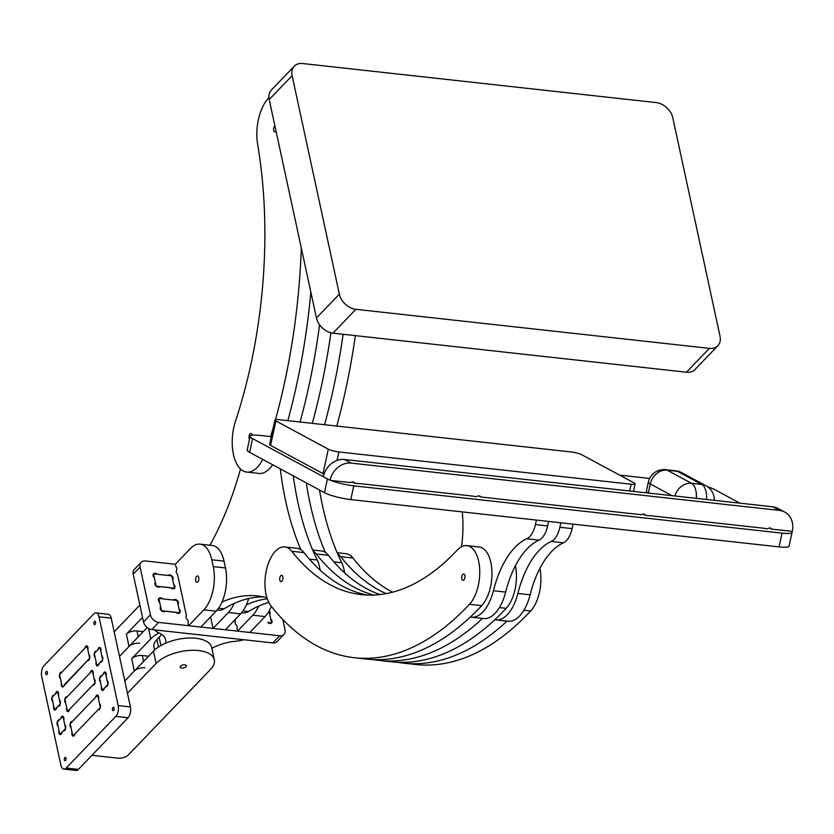 <?xml version="1.0" encoding="UTF-8"?>
<svg xmlns="http://www.w3.org/2000/svg" width="834" height="834" viewBox="0 0 834 834"><rect width="100%" height="100%" fill="white"/><g stroke="black" fill="none" stroke-linecap="round" stroke-linejoin="round"><path stroke-width="1.25" d="M62.206 686.882L59.548 674.602L87.049 645.975L89.697 658.266L62.842 686.955M114.175 631.828L139.883 605.067M138.277 636.853L136.995 630.952A7.933 3.763 167.8 0 0 126.382 634.174L142.541 617.348M64.864 699.173L92.355 670.557L95.013 682.837L67.512 711.465L64.864 699.173M126.382 634.174L129.041 646.465L119.491 656.4L147.201 627.554M68.159 711.538L67.512 711.465M143.584 661.425L142.312 655.524A7.933 3.763 167.8 0 0 131.689 658.756L150.787 638.875A31.744 15.064 -12.2 0 1 158.94 632.891M70.171 723.756L97.672 695.129L100.33 707.42L72.829 736.036L70.171 723.756M131.689 658.756L134.347 671.036L124.798 680.982L153.446 651.166L156.104 663.457A31.744 15.064 -12.2 0 1 189.641 650.395A31.744 15.064 -12.2 0 1 214.317 659.746A31.744 15.064 -12.2 0 1 210.481 669.462L128.373 754.926A7.933 3.763 -12.2 0 1 117.761 758.148L91.969 755.302M214.317 659.746L211.659 647.465A31.744 15.064 167.8 0 0 186.983 638.104A31.744 15.064 167.8 0 0 153.446 651.166M73.475 736.109L72.829 736.036M127.456 693.262L156.104 663.457M186.013 666.762A3.169 1.512 167.8 0 0 186.399 665.782A3.169 1.512 167.8 0 0 182.98 664.99A3.169 1.512 167.8 0 0 180.196 667.127A3.169 1.512 167.8 0 0 182.656 668.065A3.169 1.512 167.8 0 0 186.013 666.762M129.041 646.465A7.933 3.763 -12.2 0 1 139.653 643.243M96.942 665.782L102.665 659.819L100.017 647.528L94.284 653.491L96.942 665.782L97.588 665.855M54.554 709.911L60.277 703.948L57.619 691.657L51.896 697.62L54.554 709.911L55.19 709.974M136.995 630.952L143.271 631.64M134.347 671.036A7.933 3.763 -12.2 0 1 144.97 667.815M102.259 690.364L107.982 684.401L105.324 672.11L99.6 678.073L102.259 690.364L102.895 690.427M59.86 734.483L65.594 728.52L62.936 716.229L57.202 722.192L59.86 734.483L60.507 734.556M142.312 655.524L148.588 656.222M87.539 660.518L64.364 684.641A3.169 1.605 96.3 0 1 62.519 686.987A3.169 1.605 96.3 0 1 61.372 683.025L60.382 678.459A3.169 1.605 96.3 0 1 59.485 674.904A3.169 1.605 96.3 0 1 61.393 672.246A3.169 1.605 96.3 0 1 61.706 672.35L84.88 648.226A3.169 1.605 96.3 0 1 86.726 645.881A3.169 1.605 96.3 0 1 87.883 649.842L88.863 654.398A3.169 1.605 96.3 0 1 89.759 657.953A3.169 1.605 96.3 0 1 87.851 660.611A3.169 1.605 96.3 0 1 87.539 660.518L88.185 660.58M66.188 768.051A7.933 4.024 96.3 0 1 63.832 769.104A7.933 4.024 96.3 0 1 60.892 765.195L41.7 676.447A7.933 4.024 96.3 0 1 44.046 665.647L93.689 613.97A7.933 4.024 96.3 0 1 96.035 612.907A7.933 4.024 96.3 0 1 98.985 616.816L118.178 705.574A7.933 4.024 96.3 0 1 115.832 716.375L66.188 768.051L78.417 769.396A7.933 4.024 -83.7 0 1 76.071 770.46L63.832 769.104M92.855 685.089L69.681 709.213A3.169 1.605 96.3 0 1 67.835 711.558A3.169 1.605 96.3 0 1 66.678 707.597L65.698 703.031A3.169 1.605 96.3 0 1 64.802 699.486A3.169 1.605 96.3 0 1 66.71 696.828A3.169 1.605 96.3 0 1 67.022 696.922L90.197 672.798A3.169 1.605 96.3 0 1 92.042 670.453A3.169 1.605 96.3 0 1 93.189 674.414L94.179 678.98A3.169 1.605 96.3 0 1 95.076 682.525A3.169 1.605 96.3 0 1 93.168 685.194A3.169 1.605 96.3 0 1 92.855 685.089L93.502 685.162M95.524 622.101A1.71 0.865 -83.7 0 0 94.888 621.257A1.71 0.865 -83.7 0 0 93.835 622.862A1.71 0.865 -83.7 0 0 94.513 624.645A1.71 0.865 -83.7 0 0 95.368 623.842A1.71 0.865 -83.7 0 0 95.524 622.101M47.402 672.183A1.71 0.865 -83.7 0 0 46.767 671.349A1.71 0.865 -83.7 0 0 45.714 672.944A1.71 0.865 -83.7 0 0 46.391 674.737A1.71 0.865 -83.7 0 0 47.246 673.924A1.71 0.865 -83.7 0 0 47.402 672.183M66.001 758.21A1.71 0.865 -83.7 0 0 65.365 757.366A1.71 0.865 -83.7 0 0 64.312 758.961A1.71 0.865 -83.7 0 0 64.989 760.754A1.71 0.865 -83.7 0 0 65.844 759.951A1.71 0.865 -83.7 0 0 66.001 758.21M114.122 708.118A1.71 0.865 -83.7 0 0 113.487 707.274A1.71 0.865 -83.7 0 0 112.434 708.879A1.71 0.865 -83.7 0 0 113.111 710.672A1.71 0.865 -83.7 0 0 113.966 709.859A1.71 0.865 -83.7 0 0 114.122 708.118M100.507 662.071L99.1 663.53A3.169 1.605 96.3 0 1 97.255 665.886A3.169 1.605 96.3 0 1 96.108 661.925L95.118 657.359A3.169 1.605 96.3 0 1 94.221 653.804A3.169 1.605 96.3 0 1 96.129 651.145A3.169 1.605 96.3 0 1 96.442 651.25L97.849 649.78A3.169 1.605 96.3 0 1 99.694 647.434A3.169 1.605 96.3 0 1 100.851 651.396L101.831 655.962A3.169 1.605 96.3 0 1 102.728 659.506A3.169 1.605 96.3 0 1 100.82 662.165A3.169 1.605 96.3 0 1 100.507 662.071L101.154 662.144M105.824 686.643L104.417 688.113A3.169 1.605 96.3 0 1 102.572 690.458A3.169 1.605 96.3 0 1 101.425 686.497L100.434 681.931A3.169 1.605 96.3 0 1 99.538 678.386A3.169 1.605 96.3 0 1 101.446 675.728A3.169 1.605 96.3 0 1 101.758 675.821L103.166 674.362A3.169 1.605 96.3 0 1 105.011 672.006A3.169 1.605 96.3 0 1 106.158 675.967L107.148 680.534A3.169 1.605 96.3 0 1 108.045 684.089A3.169 1.605 96.3 0 1 106.137 686.747A3.169 1.605 96.3 0 1 105.824 686.643L106.471 686.716M63.426 730.772L62.018 732.231A3.169 1.605 96.3 0 1 60.173 734.587A3.169 1.605 96.3 0 1 59.026 730.626L58.036 726.06A3.169 1.605 96.3 0 1 57.15 722.505A3.169 1.605 96.3 0 1 59.047 719.846A3.169 1.605 96.3 0 1 59.37 719.951L60.778 718.481A3.169 1.605 96.3 0 1 62.623 716.135A3.169 1.605 96.3 0 1 63.77 720.096L64.76 724.663A3.169 1.605 96.3 0 1 65.646 728.207A3.169 1.605 96.3 0 1 63.749 730.865A3.169 1.605 96.3 0 1 63.426 730.772L64.072 730.845M58.119 706.189L56.712 707.659A3.169 1.605 96.3 0 1 54.867 710.005A3.169 1.605 96.3 0 1 53.71 706.044L52.73 701.477A3.169 1.605 96.3 0 1 51.833 697.933A3.169 1.605 96.3 0 1 53.741 695.275A3.169 1.605 96.3 0 1 54.054 695.368L55.461 693.909A3.169 1.605 96.3 0 1 57.306 691.553A3.169 1.605 96.3 0 1 58.453 695.514L59.443 700.08A3.169 1.605 96.3 0 1 60.34 703.635A3.169 1.605 96.3 0 1 58.432 706.294A3.169 1.605 96.3 0 1 58.119 706.189L58.755 706.262M98.172 709.671L74.987 733.795A3.169 1.605 96.3 0 1 73.142 736.141A3.169 1.605 96.3 0 1 71.995 732.179L71.005 727.613A3.169 1.605 96.3 0 1 70.119 724.058A3.169 1.605 96.3 0 1 72.016 721.4A3.169 1.605 96.3 0 1 72.339 721.504L95.514 697.38A3.169 1.605 96.3 0 1 97.359 695.035A3.169 1.605 96.3 0 1 98.506 698.996L99.496 703.552A3.169 1.605 96.3 0 1 100.393 707.107A3.169 1.605 96.3 0 1 98.485 709.765A3.169 1.605 96.3 0 1 98.172 709.671L98.808 709.734M98.985 616.816L111.224 618.171A7.933 4.024 -83.7 0 0 108.274 614.262L96.035 612.907M111.224 618.171L130.417 706.919L118.178 705.574M115.832 716.375L128.071 717.72A7.933 4.024 -83.7 0 0 130.417 706.919M128.071 717.72L78.417 769.396M174.514 588.168L171.856 575.877L153.508 573.855L156.167 586.146L174.41 588.283M179.831 612.75L177.173 600.459L158.814 598.437L161.473 610.717L179.727 612.854M165.559 643.243A31.744 15.064 167.8 0 0 165.632 639.814A31.744 15.064 167.8 0 0 158.96 632.902A31.744 15.064 -12.2 0 1 154.426 629.847M244.06 639.751A31.744 15.064 -12.2 0 1 235.094 641.315A31.744 15.064 167.8 0 0 211.846 648.32M269.194 610.853A3.169 2.283 -136.1 0 1 269.778 614.46L270.758 619.026A3.169 2.283 -136.1 0 1 271.55 622.946A3.169 2.283 -136.1 0 1 267.756 622.456L271.498 622.998M161.473 634.278A31.744 15.064 -12.2 0 1 159.138 637.228L160.931 645.547M154.582 650.061L153.936 647.08A24.603 11.676 -12.2 0 1 156.907 639.553L159.138 637.228M271.603 622.883L269.048 611.114M151.819 629.566L158.7 622.404A7.933 5.713 -136.1 0 1 150.422 614.825L143.542 621.987A7.933 5.713 43.9 0 0 151.819 629.566L272.822 642.931A7.933 5.713 43.9 0 0 277.065 641.596L283.935 634.445A7.933 5.713 -136.1 0 1 279.692 635.779L272.822 642.931M158.7 622.404L279.692 635.779M282.799 619.464L285.019 629.701A7.933 5.713 -136.1 0 1 283.935 634.445M176.203 571.676A3.169 1.605 96.3 0 0 175.818 566.557L175.317 564.274L145.408 560.969A7.933 5.713 -136.1 0 0 141.165 562.293A7.933 5.713 -136.1 0 0 140.091 567.037L150.422 614.825M154.342 577.712A3.169 2.283 -136.1 0 1 153.56 573.802A3.169 2.283 -136.1 0 1 157.355 574.282L168.009 575.46A3.169 2.283 -136.1 0 1 168.061 575.397A3.169 2.283 -136.1 0 1 171.898 575.919A3.169 2.283 -136.1 0 1 172.69 579.745L173.68 584.311A3.169 2.283 -136.1 0 1 174.462 588.231A3.169 2.283 -136.1 0 1 170.668 587.751L160.003 586.573A3.169 2.283 -136.1 0 1 159.961 586.625A3.169 2.283 -136.1 0 1 156.125 586.104A3.169 2.283 -136.1 0 1 155.333 582.278L154.342 577.712M159.659 602.294A3.169 2.283 -136.1 0 1 158.867 598.374A3.169 2.283 -136.1 0 1 162.661 598.854L173.326 600.032A3.169 2.283 -136.1 0 1 173.378 599.98A3.169 2.283 -136.1 0 1 177.215 600.49A3.169 2.283 -136.1 0 1 178.007 604.316L178.997 608.883A3.169 2.283 -136.1 0 1 179.779 612.802A3.169 2.283 -136.1 0 1 175.984 612.323L165.32 611.145A3.169 2.283 -136.1 0 1 165.268 611.197A3.169 2.283 -136.1 0 1 161.442 610.686A3.169 2.283 -136.1 0 1 160.639 606.86L159.659 602.294M236.554 625.25A3.169 2.283 -136.1 0 1 235.386 621.111L235.063 619.62M187.608 619.85A3.169 2.283 -136.1 0 1 186.441 615.711L177.486 574.272A3.169 2.283 -136.1 0 1 176.652 570.414M141.165 562.293L134.295 569.445A7.933 5.713 43.9 0 0 133.211 574.199L143.542 621.987M248.668 598.531A31.744 16.096 96.3 0 1 240.588 613.866L225.316 629.764L213.077 628.419L210.585 616.92M234.166 603.441A31.744 16.096 96.3 0 1 228.349 612.51L213.077 628.419M187.275 619.568A3.169 1.605 96.3 0 1 188.109 623.425L188.609 625.709L200.838 627.064L216.121 611.166A31.744 16.096 96.3 0 0 225.493 567.954L224.012 561.126A31.744 16.096 96.3 0 0 212.222 545.478L199.983 544.122A31.744 16.096 96.3 0 1 211.773 559.781L213.254 566.599A31.744 16.096 96.3 0 1 203.882 609.81L188.609 625.709M175.317 564.274L190.6 548.365A31.744 16.096 96.3 0 1 199.983 544.122M198.763 577.503A3.169 1.605 -83.7 0 0 197.585 575.94A3.169 1.605 -83.7 0 0 195.636 578.911A3.169 1.605 -83.7 0 0 196.887 582.247A3.169 1.605 -83.7 0 0 198.482 580.745A3.169 1.605 -83.7 0 0 198.763 577.503M236.22 624.979A3.169 1.605 96.3 0 1 237.054 628.836L237.544 631.119L249.783 632.474L265.056 616.566A31.744 16.096 96.3 0 0 271.373 606.328M258.634 606.141A31.744 16.096 96.3 0 1 252.827 615.221L237.544 631.119M240.526 469.01A238.065 120.753 96.3 0 1 209.918 545.227M263.575 596.915A238.065 120.753 -83.7 0 0 224.054 608.81A28.564 14.491 96.3 0 1 218.571 610.186L217.132 610.029M221.927 602.085A238.065 120.753 96.3 0 1 257.487 595.935A238.065 120.753 96.3 0 1 266.922 597.728M293.266 475.87A238.065 120.753 -83.7 0 0 317.222 559.979A28.564 14.491 96.3 0 1 320.11 570.122M300.876 549.689A238.065 120.753 96.3 0 1 280.307 468.896M319.464 489.975A238.065 120.753 -83.7 0 0 341.7 562.679A28.564 14.491 96.3 0 1 344.578 572.822M325.343 552.4A238.065 120.753 96.3 0 1 306.318 482.896M268.777 602.367A238.065 120.753 -83.7 0 0 248.522 611.51A28.564 14.491 96.3 0 1 243.048 612.896L241.599 612.729M246.405 604.796A238.065 120.753 96.3 0 1 267.266 598.77M337.144 552.713L345.985 553.693A31.744 16.096 96.3 0 1 352.949 558.029A317.42 161.004 -83.7 0 0 392.595 592.182M386.246 593.62A317.42 161.004 96.3 0 1 340.71 556.674L352.949 558.029M337.582 553.745A31.744 16.096 96.3 0 1 340.71 556.674M507.009 621.121A380.909 193.196 96.3 0 1 403.333 663.134A380.909 193.196 96.3 0 1 397.234 662.259M539.9 568.402A31.744 16.096 96.3 0 1 530.653 611.03A380.909 193.196 96.3 0 1 415.572 664.479L403.333 663.134M373.705 595.049A317.42 161.004 96.3 0 1 316.242 553.974A31.744 16.096 -83.7 0 0 313.115 551.045M312.667 550.013L321.517 550.993A31.744 16.096 -83.7 0 1 328.471 555.329A317.42 161.004 -83.7 0 0 379.95 594.569M372.767 659.558A380.909 193.196 -83.7 0 0 378.865 660.424L391.104 661.779A380.909 193.196 -83.7 0 0 506.186 608.33A31.744 16.096 -83.7 0 0 515.433 565.692M378.865 660.424A380.909 193.196 -83.7 0 0 482.532 618.411M279.797 580.078A3.169 1.605 96.3 0 1 280.078 576.836A3.169 1.605 96.3 0 1 281.673 575.335A3.169 1.605 96.3 0 1 282.924 578.66A3.169 1.605 96.3 0 1 280.975 581.642A3.169 1.605 96.3 0 1 279.797 580.078M461.848 578.765A3.169 1.605 96.3 0 1 462.13 575.523A3.169 1.605 96.3 0 1 463.725 574.021A3.169 1.605 96.3 0 1 464.976 577.357A3.169 1.605 96.3 0 1 463.026 580.328A3.169 1.605 96.3 0 1 461.848 578.765M367.502 595.069A317.42 161.004 -83.7 0 1 304.003 552.619A31.744 16.096 -83.7 0 0 297.04 548.292L284.811 546.937A31.744 16.096 -83.7 0 0 266.599 569.309A31.744 16.096 -83.7 0 0 270.883 605.703A380.909 193.196 -83.7 0 0 354.387 657.724A380.909 193.196 -83.7 0 0 469.479 604.275A31.744 16.096 -83.7 0 0 479.696 569.601A31.744 16.096 -83.7 0 0 466.852 545.624A31.744 16.096 -83.7 0 0 457.261 550.086A317.42 161.004 96.3 0 1 361.362 594.621A317.42 161.004 96.3 0 1 291.764 551.274A31.744 16.096 -83.7 0 0 284.811 546.937M354.387 657.724L366.626 659.079A380.909 193.196 -83.7 0 0 481.708 605.63A31.744 16.096 -83.7 0 0 491.924 570.946A31.744 16.096 -83.7 0 0 479.091 546.979L466.852 545.624M548.605 521.438L547.636 525.92L535.397 524.576A19.839 10.06 96.3 0 1 526.775 538.754A79.355 40.251 -83.7 0 0 493.405 590.743A38.885 19.724 96.3 0 1 471.335 617.181A38.885 19.724 96.3 0 1 470.345 617.014M493.405 590.743L505.644 592.088A79.355 40.251 96.3 0 1 539.014 540.109A19.839 10.06 -83.7 0 0 547.636 525.92M505.644 592.088A38.885 19.724 96.3 0 1 483.574 618.526L471.335 617.181M461.536 546.729A79.355 40.251 -83.7 0 0 462.265 511.899M536.377 520.082L535.397 524.576M573.083 524.138L572.103 528.631L559.875 527.276A19.839 10.06 96.3 0 1 551.253 541.464A79.355 40.251 -83.7 0 0 517.883 593.443A38.885 19.724 96.3 0 1 495.813 619.881A38.885 19.724 96.3 0 1 494.823 619.725M517.883 593.443L530.111 594.798A79.355 40.251 96.3 0 1 563.482 542.809A19.839 10.06 -83.7 0 0 572.103 528.631M530.111 594.798A38.885 19.724 96.3 0 1 508.042 621.236L495.813 619.881M560.844 522.793L559.875 527.276M767.937 528.6A3.169 0.553 -167.8 0 1 763.986 528.266L649.321 515.6A3.169 0.553 -167.8 0 1 645.839 515.266A3.169 0.553 -167.8 0 1 643.233 514.14A3.169 0.553 -167.8 0 1 643.306 514.057L643.295 514.297M779.06 546.895A19.839 3.43 12.2 0 0 789.089 546.061L792.071 532.311A19.839 3.43 -167.8 0 1 782.042 533.145L779.06 546.895L350.812 499.587L353.793 485.836A19.839 3.43 -167.8 0 1 330.744 480.405M324.457 492.665L249.575 452.33L252.556 438.59L327.439 478.914L324.457 492.665A19.839 3.43 12.2 0 0 350.812 499.587M252.556 438.59A19.839 3.43 -167.8 0 1 250.158 436.255L247.177 450.006A19.839 3.43 12.2 0 0 249.575 452.33M477.006 496.459A3.169 0.553 -167.8 0 1 473.045 496.126L358.38 483.459A3.169 0.553 -167.8 0 1 354.898 483.126A3.169 0.553 -167.8 0 1 352.292 482A3.169 0.553 -167.8 0 1 352.365 481.916M707.732 486.847A19.839 3.43 -167.8 0 1 714.79 489.652L739.883 503.163M649.644 478.445L619.652 475.13M271.321 436.651L260.187 435.421A19.839 3.43 -167.8 0 0 250.158 436.255M353.793 485.836L782.042 533.145M791.622 531.321A19.839 3.43 -167.8 0 1 792.071 532.311M476.892 496.553A3.169 2.679 -61.7 0 1 480.738 496.97L478.653 495.855M480.738 496.97L641.627 514.745A3.169 2.679 -61.7 0 1 645.474 515.172M767.833 528.693A3.169 2.679 -61.7 0 1 771.669 529.121L792.3 531.394A19.839 16.753 -61.7 0 0 784.711 512.055L777.976 508.417A19.839 16.753 118.3 0 0 772.711 506.791L779.446 510.418A19.839 16.753 -61.7 0 1 784.711 512.055M354.533 483.032A3.169 2.679 -61.7 0 0 350.687 482.605L330.055 480.332A19.839 16.753 -61.7 0 1 351.197 463.11L779.446 510.418M351.197 463.11L344.452 459.482A19.839 16.753 118.3 0 0 323.321 476.704L330.055 480.332M344.452 459.482L772.711 506.791M771.669 529.121L769.594 527.995M343.118 334.278A388.842 197.231 96.3 0 1 324.541 424.714M355.357 335.633A388.842 197.231 96.3 0 1 336.78 426.07M312.302 423.37A388.842 197.231 -83.7 0 0 330.91 332.776M300.073 422.014A388.842 197.231 -83.7 0 0 319.578 324.822M276.054 131.199A3.169 1.605 96.3 0 1 274.897 131.876A3.169 1.605 96.3 0 1 273.719 130.312A3.169 1.605 96.3 0 1 274.886 125.788M249.522 439.205A3.169 1.605 96.3 0 1 249.116 438.184A3.169 1.605 96.3 0 1 249.397 434.941A3.169 1.605 96.3 0 1 250.992 433.44A3.169 1.605 96.3 0 1 252.222 435.244M268.934 97.672A35.706 18.108 -83.7 0 0 257.633 144.407A317.42 161.004 96.3 0 1 235.522 421.139A35.706 18.108 -83.7 0 0 246.728 472.086L258.957 473.441A35.706 18.108 -83.7 0 0 272.635 464.757M246.728 472.086A35.706 18.108 -83.7 0 0 262.72 459.419M287.834 420.659A388.842 197.231 -83.7 0 0 310.842 292.129M270.633 436.578A388.842 197.231 -83.7 0 0 273.291 427.54M275.501 419.658A388.842 197.231 -83.7 0 0 301.293 247.948M355.899 309.31A15.867 11.415 -136.1 0 1 339.355 294.152L316.44 318.004A15.867 11.415 43.9 0 0 332.985 333.162L355.899 309.31L709.38 348.362L686.465 372.214L332.985 333.162M316.44 318.004L269.205 99.538L292.119 75.696A15.867 11.415 -136.1 0 1 294.266 66.199A15.867 11.415 -136.1 0 1 302.763 63.54L656.243 102.592A15.867 11.415 -136.1 0 1 672.788 117.75L720.023 336.206A15.867 11.415 -136.1 0 1 717.876 345.703A15.867 11.415 -136.1 0 1 709.38 348.362M294.266 66.199L271.352 90.051A15.867 11.415 43.9 0 0 269.205 99.538M686.465 372.214A15.867 11.415 43.9 0 0 694.962 369.556L717.876 345.703M292.119 75.696L339.355 294.152M274.928 420.013L269.622 444.459A7.933 1.376 12.2 0 0 270.581 445.387L275.887 420.941A7.933 1.376 -167.8 0 1 274.928 420.013A7.933 1.376 -167.8 0 1 278.942 419.679L571.238 451.965A7.933 1.376 -167.8 0 1 581.778 454.738L634.194 482.969A7.933 1.376 -167.8 0 1 635.154 483.897A7.933 1.376 -167.8 0 1 631.15 484.231L629.68 490.986M275.887 420.941L328.304 449.172L323.008 473.618A7.933 1.376 12.2 0 0 324.051 474.108M337.009 460.431L338.844 451.945A7.933 1.376 -167.8 0 1 328.304 449.172M338.844 451.945L631.15 484.231M270.581 445.387L323.008 473.618M696.327 498.357A15.867 8.048 -83.7 0 0 691.532 483.293L667.2 470.188A15.867 8.048 -83.7 0 0 665.626 469.688A15.867 15.867 0 0 0 648.372 482.094A15.867 2.742 12.2 0 0 650.291 483.96A15.867 13.396 -61.7 0 1 667.2 470.188L677.396 471.314A15.867 13.396 -61.7 0 1 681.607 472.617L681.607 472.617A15.867 15.867 0 0 0 675.821 470.814A15.867 8.048 96.3 0 1 677.396 471.314L701.728 484.418A15.867 8.048 96.3 0 1 706.523 499.483M714.279 500.337A15.867 15.867 0 0 0 705.939 485.722L705.939 485.722A15.867 13.396 118.3 0 0 701.728 484.418L691.532 483.293A15.867 13.396 118.3 0 0 674.894 495.99M648.372 482.094L646.381 491.268A15.867 2.742 12.2 0 0 648.122 493.03M148.535 628.461L150.787 638.875M158.523 647.017L156.907 639.553M133.211 574.199L140.091 567.037M228.349 612.51L240.588 613.866M203.882 609.81L216.121 611.166M213.254 566.599L225.493 567.954M211.773 559.781L224.012 561.126M252.827 615.221L265.056 616.566M218.539 608.194L224.054 608.81M309.383 559.114L317.222 559.979M333.85 561.814L341.7 562.679M243.007 610.905L248.522 611.51M523.888 610.279L530.653 611.03M328.471 555.329L316.242 553.974M506.186 608.33L499.42 607.579M304.003 552.619L291.764 551.274M481.708 605.63L469.479 604.275M539.014 540.109L526.775 538.754M563.482 542.809L551.253 541.464M648.32 493.05L650.291 483.96L672.027 495.667M633.527 491.414L635.154 483.897M705.939 485.722L681.607 472.617M675.821 470.814L665.626 469.688"/></g></svg>
